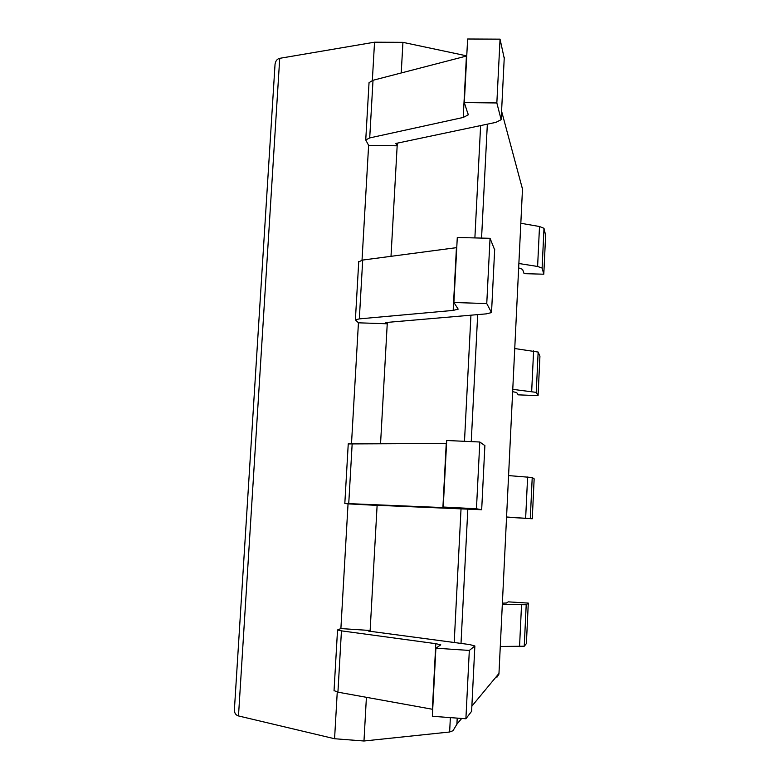 <?xml version="1.0" encoding="UTF-8"?>
<svg xmlns="http://www.w3.org/2000/svg" width="780" height="780" viewBox="0 0 780 780"><rect width="100%" height="100%" fill="white"/><g stroke="black" fill="none" stroke-linecap="round" stroke-linejoin="round"><path stroke-width="1.17" d="M401.222 72.969L402.938 42.344L466.752 55.877M496.84 102.96L464.315 102.59L467.63 39L500.048 39.156L496.84 102.96L501.16 119.691L495.895 122.362L395.85 143.461L397.166 145.801L397.312 143.149L391.004 256.318M486.759 303.556L453.901 302.513L457.285 237.481L490.045 238.3L486.759 303.556L491.517 312.585L486.272 313.872L385.856 322.51L387.241 323.788L387.319 322.384L380.562 443.527M476.453 508.765L443.245 507.029L446.716 440.495L479.807 442.006L476.453 508.765L481.669 509.74L375.648 505.225L377.12 505.284L370.09 631.283L370.139 630.484L340.889 628.573L348.046 503.87L344.819 503.47L447.886 507.78M366.405 697.32L363.977 741L449.631 732.001L453.005 730.714L456.904 724.201L461.682 718.448M402.938 42.344L374.536 42.198L372.343 80.467M363.977 741L334.571 738.738L238.485 715.942C235.891 715.182 234.526 713.261 234.37 710.161L234.448 708.883M464.315 102.59L468.253 114.835L463.223 117.458L369.71 137.924L365.742 139.971L368.618 145.353L362.027 260.159M453.901 302.513L458.182 309.143L453.17 310.411L359.327 318.883L355.387 319.868L358.439 322.813L351.507 443.547M337.252 692.035L334.571 738.738M522.073 187.102L522.512 188.516L498.937 674.134L496.928 677.225M374.536 42.198L279.727 58.325C277.154 58.919 275.584 60.879 275.048 64.213L274.96 65.598M465.894 718.76L469.326 650.432L435.893 648.2L432.344 716.284L465.894 718.76L471.607 711.301M435.893 648.2L440.778 644.816L435.805 643.675L341.445 630.854L337.535 629.957L340.889 628.573M432.705 709.312L337.925 692.162L334.045 690.583M469.326 650.432L474.864 645.986L469.657 644.563L368.618 631.088L370.139 630.484M502.378 603.154L506.464 603.008L508.258 601.858L528.294 603.096L526.393 643.578L524.248 646.23L500.273 646.454M502.32 604.451L526.207 604.763L528.294 603.096M443.245 507.029L447.847 507.741M377.11 505.391L348.046 503.87M446.56 443.488L348.241 443.927M479.807 442.006L484.877 445.614M506.551 517.169L532.272 518.758L506.561 516.984M508.57 475.585L532.223 477.526L534.154 478.832L532.272 518.758M387.241 323.788L358.439 322.813M456.758 247.621L362.7 260.062L358.722 261.846M490.045 238.3L494.656 249.844M512.645 391.657L516.633 392.535L518.242 394.846L538.073 395.655L536.24 392.369L512.762 389.356M514.742 348.533L538.151 352.053L539.926 356.265L538.073 395.655M397.166 145.801L368.618 145.353M466.742 55.975L373.015 80.282L369.037 82.66L368.998 83.421M500.048 39.156L504.231 58.295M518.661 267.881L522.59 269.363L524.092 273.644L543.797 274.209L542.12 268.076L537.605 266.468L518.875 263.513M520.825 223.265L539.507 226.512L543.992 228.316L545.63 235.355L543.797 274.209M480.616 125.58L474.883 237.919M470.935 315.188L464.49 441.305M461.029 508.911L454.204 642.496M450.362 717.61L449.631 732.001M487.344 124.166L481.562 238.085M477.682 314.613L471.247 441.616M467.815 509.203L461.009 643.402M457.216 718.117L456.904 724.201M501.589 111.169L522.483 189.053M471.861 706.163L498.956 673.462M279.727 58.325L238.485 715.942M435.805 643.675L432.383 709.254M474.864 645.986L471.588 711.692M341.445 630.854L337.925 692.162M526.207 604.763L524.248 646.23M521.527 604.919L519.548 646.6M446.238 443.488L442.894 507.634M484.887 445.448L481.679 509.701M352.18 443.547L348.738 503.597M532.223 477.526L530.293 518.408M527.611 476.999L525.652 518.096M456.436 247.66L453.17 310.411M494.686 249.278L491.546 312.146M362.7 260.062L359.327 318.883M538.151 352.053L536.24 392.369M533.598 350.883L531.677 391.404M466.421 56.053L463.223 117.458M504.27 57.349L501.199 118.862M373.015 80.282L369.71 137.924M543.992 228.316L542.12 268.076M539.507 226.512L537.605 266.468M522.493 189.014L498.966 673.52M275.048 64.213L234.37 710.161M337.535 629.957L334.025 690.895M348.25 443.791L344.819 503.47M358.751 261.398L355.387 319.868M468.293 113.987L468.253 114.835M369.037 82.66L365.742 139.971"/></g></svg>
